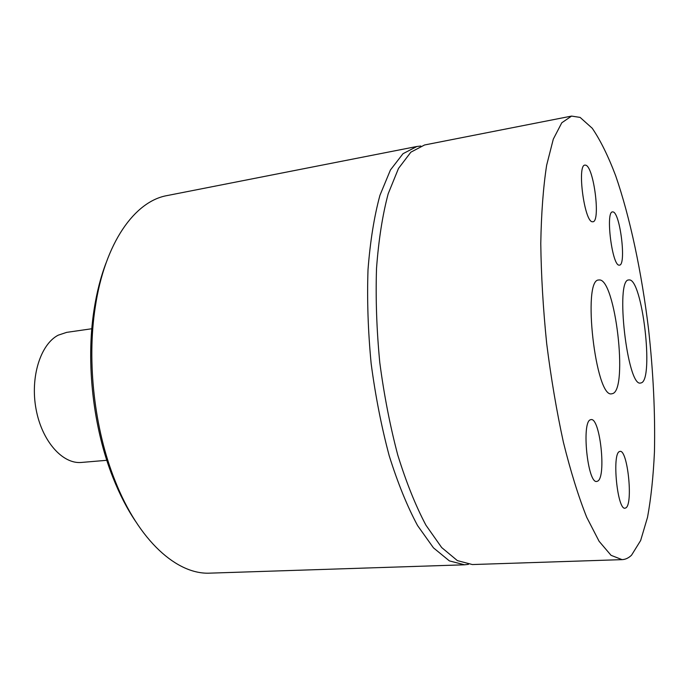 <?xml version="1.0" encoding="UTF-8"?>
<svg xmlns="http://www.w3.org/2000/svg" width="689" height="689" viewBox="0 0 689 689"><rect width="100%" height="100%" fill="white"/><g stroke="black" fill="none" stroke-linecap="round" stroke-linejoin="round"><path stroke-width="1.03" d="M106.795 460.304L81.491 462.44C62.639 464.352 41.96 441.244 36.086 409.292C30.04 377.4 40.418 344.362 58.169 335.198L66.678 332.365L91.809 328.748M612.995 211.919L612.521 211.902C605.295 211.506 612.228 266.367 619.23 265.136L619.454 265.127C626.542 265.308 620.134 212.436 612.995 211.919M590.473 419.756C581.344 421.702 587.631 483.85 596.743 481.447L597.707 481.12C606.484 476.952 600.067 417.517 591.076 419.601L590.473 419.756M629.126 279.932L628.73 279.967C615.027 279.011 627.378 387.072 640.503 383.032L641.192 382.895C654.214 379.88 642.32 278.184 629.126 279.932M585.728 165.179L584.927 165.102C576.865 164.86 584.418 222.039 592.376 221.763L592.885 221.772C600.774 221.806 593.858 166.859 585.728 165.179M619.385 451.588C611.832 454.129 617.422 510.256 625.035 508.198L625.991 507.81C633.251 503.426 627.576 449.572 620.057 451.381L619.385 451.588M599.215 279.967L598.681 280.018C582.059 279.166 595.632 398.38 611.643 393.807L612.573 393.617C628.359 389.681 615.286 278.123 599.215 279.967M580.112 117.406L592.264 128.283C600.386 140.212 608.18 156.007 615.647 175.686C630.125 217.552 641.648 272.379 648.53 328.98C653.293 372.112 655.265 413.03 654.455 451.734C653.336 476.288 651.027 498.13 647.539 517.241L640.649 540.503L631.555 555.17C628.626 558.004 625.474 559.502 622.081 559.64L611.057 555.325L599.103 541.287L586.744 517.344C578.484 496.623 570.707 471.638 563.43 442.398C556.652 411.23 551.071 378.295 546.687 343.57C543.147 308.758 541.184 275.402 540.779 243.518C541.296 213.392 543.251 187.296 546.644 165.248L553.301 139.135L561.793 122.771L571.569 116.088L580.112 117.406M622.081 559.64L472.361 564.549L457.384 560.622L441.666 547.54L425.923 525.173C415.656 505.795 406.277 482.446 397.786 455.102C390.077 425.966 384.074 395.124 379.785 362.586C376.642 329.91 375.557 298.509 376.521 268.383C378.64 239.832 382.533 214.968 388.183 193.781L398.492 168.443L410.868 152.166L424.57 144.974L571.569 116.088M468.442 564.36L464.541 564.799L449.383 560.898L433.476 547.867L417.577 525.578C407.208 506.277 397.751 483.006 389.207 455.765C381.456 426.732 375.436 395.994 371.147 363.568C368.029 331.004 366.987 299.706 368.012 269.666C370.217 241.202 374.196 216.406 379.958 195.263L390.439 169.968L403.005 153.699L416.897 146.481L420.798 146.034M416.897 146.481L167.16 195.564C134.846 201.162 104.78 242.683 95.237 307.242C86.736 361.759 94.427 429.29 114.968 480.491C138.782 541.253 177.417 574.945 210.162 573.136L464.541 564.799M135.475 521.22C127.086 508.758 119.636 494.34 113.125 477.968C93.196 428.317 85.755 362.982 94.005 310.11C96.675 292.704 100.689 276.978 106.054 262.948M113.125 477.968L114.968 480.491M94.005 310.11L95.237 307.242"/></g></svg>
